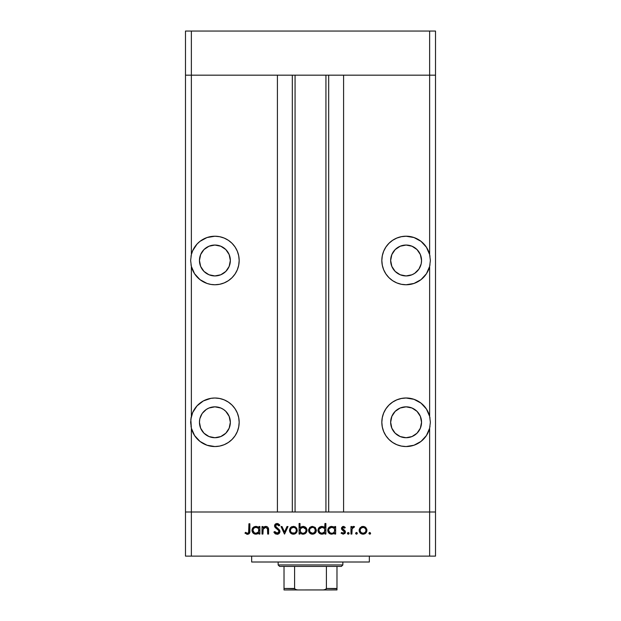 <?xml version="1.0" encoding="UTF-8"?>
<svg xmlns="http://www.w3.org/2000/svg" width="621" height="621" viewBox="0 0 621 621"><rect width="100%" height="100%" fill="white"/><g stroke="black" fill="none" stroke-linecap="round" stroke-linejoin="round"><path stroke-width="0.93" d="M210.876 398.348A24.266 24.266 0 0 0 203.354 400.933L197.036 405.855L192.665 412.554L190.818 419.291L191.369 428.211L194.567 435.538L199.978 441.422L207.01 445.234L214.897 446.546A24.266 24.266 0 0 1 191.369 428.211L190.631 422.28L191.369 416.349L191.369 266.425A24.266 24.266 0 0 0 214.897 284.76A24.266 24.266 0 0 1 191.369 266.425L190.631 260.494L191.369 254.563L191.369 75.172L185.485 75.172L191.369 75.172L191.369 31.05L429.631 31.05L191.369 31.05L191.369 75.172L277.408 75.172L277.408 511.999L185.485 511.999L185.485 31.05L191.369 31.05L185.485 31.05L185.485 75.172L435.515 75.172L435.515 31.05L435.515 511.999L435.515 75.172L429.631 75.172L435.515 75.172L429.631 75.172L429.631 31.05L435.515 31.05L429.631 31.05L429.631 254.563L426.433 247.236L421.022 241.352L413.99 237.54L406.103 236.228L401.368 236.694L396.811 238.076L392.619 240.311L388.94 243.331L385.92 247.011L383.677 251.21L382.303 255.759L381.83 260.494L382.303 265.229L383.677 269.778L385.92 273.977L388.94 277.657L392.619 280.669L396.811 282.912L401.368 284.294L406.103 284.76A24.266 24.266 0 0 1 381.83 260.494A24.266 24.266 0 0 1 429.631 254.563L430.369 260.494L429.631 266.425L429.631 416.349L426.433 409.022L421.022 403.138L413.99 399.326L406.103 398.014L401.368 398.48L396.811 399.862L392.619 402.105L388.94 405.117L385.92 408.797L383.677 412.996L382.303 417.545L381.83 422.28L382.303 427.015L383.677 431.564L385.92 435.763L388.94 439.443L392.619 442.455L396.811 444.698L401.368 446.08L406.103 446.546A24.266 24.266 0 0 1 381.83 422.28A24.266 24.266 0 0 1 429.631 416.349L430.369 422.28L429.631 428.211L429.631 511.999L435.515 511.999L435.515 556.121L429.631 556.121L429.631 511.999L343.592 511.999L435.515 511.999L191.369 511.999L191.369 428.211A24.266 24.266 0 0 0 194.559 435.523M191.369 428.211L191.369 511.999L185.485 511.999L191.369 511.999L191.369 556.121L185.485 556.121L185.485 75.172L429.631 75.172L429.631 254.563L430.369 260.494L429.631 266.425L429.631 416.349A24.266 24.266 0 0 0 421.03 403.145M214.897 275.934A15.44 15.44 0 0 1 199.457 260.494A15.44 15.44 0 0 1 214.897 245.047L220.812 246.226L225.819 249.572L229.165 254.587L230.344 260.494L229.165 266.401L225.819 271.416L220.812 274.761L214.897 275.934L208.99 274.761L203.975 271.416L200.63 266.401L199.457 260.494L200.63 254.587L203.975 249.572L208.99 246.226L214.897 245.047A15.44 15.44 0 0 1 230.344 260.494A15.44 15.44 0 0 1 214.897 275.934L217.909 275.639M421.248 257.482L421.543 260.494L420.37 254.587L417.025 249.572L412.01 246.226L406.103 245.047A15.44 15.44 0 0 1 421.543 260.494A15.44 15.44 0 0 1 406.103 275.934A15.44 15.44 0 0 1 390.656 260.494A15.44 15.44 0 0 1 406.103 245.047L400.188 246.226L395.181 249.572L391.835 254.587L390.656 260.494L391.835 266.401L395.181 271.416L400.188 274.761L406.103 275.934L403.091 275.639M406.103 437.72A15.44 15.44 0 0 1 390.656 422.28A15.44 15.44 0 0 1 406.103 406.84L412.01 408.013L417.025 411.358L420.37 416.373L421.543 422.28L420.37 428.187L417.025 433.202L412.01 436.547L406.103 437.72L400.188 436.547L395.181 433.202L391.835 428.187L390.656 422.28L391.835 416.373L395.181 411.358L400.188 408.013L406.103 406.84A15.44 15.44 0 0 1 421.543 422.28A15.44 15.44 0 0 1 406.103 437.72L409.115 437.425M199.752 425.292L199.457 422.28L200.63 428.187L203.975 433.202L208.99 436.547L214.897 437.72A15.44 15.44 0 0 1 199.457 422.28A15.44 15.44 0 0 1 214.897 406.84L208.99 408.013L206.319 409.441L202.345 413.283M214.866 236.228A24.266 24.266 0 0 0 197.036 244.069L192.665 250.768L191.369 254.563L190.631 260.494L191.369 266.425L191.369 416.349A24.266 24.266 0 0 1 214.897 398.014A24.266 24.266 0 0 0 210.923 398.34L203.339 400.941A24.266 24.266 0 0 0 199.993 403.13M194.575 435.546A24.266 24.266 0 0 0 214.874 446.546M197.028 244.076A24.266 24.266 0 0 0 191.369 254.548M426.441 435.523A24.266 24.266 0 0 0 429.631 428.218A24.266 24.266 0 0 1 406.103 446.546L413.99 445.234L421.022 441.422L426.433 435.538L429.631 428.211L429.631 511.999L191.369 511.999L277.408 511.999L277.408 75.172L191.369 75.172L191.369 254.563A24.266 24.266 0 0 1 214.897 236.228L207.01 237.54L199.978 241.352L197.036 244.069M295.06 75.172L295.06 511.999L295.06 75.172M406.103 275.934L412.01 274.761L414.681 273.333L418.942 269.072L421.131 264.041M191.369 266.425L194.567 273.745L199.978 279.636L207.01 283.448L210.899 284.426L214.897 284.76L219.632 284.294L224.189 282.912L228.381 280.669L232.06 277.657L235.08 273.977L237.323 269.778L238.697 265.229L239.17 260.494L238.697 255.759L237.323 251.21L235.08 247.011L232.06 243.331L228.381 240.311L224.189 238.076L219.632 236.694L214.897 236.228A24.266 24.266 0 0 1 239.17 260.494A24.266 24.266 0 0 1 214.897 284.76L214.858 284.76M214.897 398.014A24.266 24.266 0 0 1 239.17 422.28A24.266 24.266 0 0 1 214.897 446.546L219.632 446.08L224.189 444.698L228.381 442.455L232.06 439.443L235.08 435.763L237.323 431.564L238.697 427.015L239.17 422.28L238.697 417.545L237.323 412.996L235.08 408.797L232.06 405.117L228.381 402.105L224.189 399.862L219.632 398.48L214.897 398.014L210.899 398.34M343.592 75.172L429.631 75.172L343.592 75.172L343.592 511.999L343.592 75.172M406.103 284.76L413.99 283.448L421.022 279.636L426.433 273.745L429.631 266.425A24.266 24.266 0 0 1 406.103 284.76A24.266 24.266 0 0 0 429.631 266.425M202.058 413.702L199.931 418.484M227.736 430.858L225.819 433.202L229.165 428.187L230.344 422.28L229.165 416.373L225.819 411.358L223.482 409.441L220.812 408.013L214.897 406.84A15.44 15.44 0 0 1 230.344 422.28A15.44 15.44 0 0 1 214.897 437.72L220.812 436.547L217.909 437.425M328.688 511.999L328.688 75.172L328.688 511.999M292.312 75.172L292.312 511.999L292.312 75.172M406.126 446.546A24.266 24.266 0 0 0 426.425 435.546M421.007 403.13A24.266 24.266 0 0 0 406.103 398.014M429.631 416.349L430.369 422.28L429.631 428.211M410.504 446.142L411.902 445.847M414.781 444.939L416.311 444.294M418.802 442.959L419.579 442.462M419.586 442.455L420.207 442.028M422.466 440.196L423.576 439.117M428.436 431.766L428.886 430.64M429.903 427.015L429.996 426.511M429.996 418.049L429.817 417.149M428.886 413.92L428.436 412.794M426.348 408.897L425.827 408.144M423.576 405.443L422.466 404.364M420.207 402.532L418.802 401.601M416.311 400.266L414.781 399.621M411.902 398.713L410.504 398.418M392.619 442.455L396.811 444.698M421.248 419.268L421.543 422.28M403.091 437.425L400.188 436.547M395.181 433.202L393.264 430.858M429.631 254.548A24.266 24.266 0 0 0 423.972 244.076M423.964 244.069A24.266 24.266 0 0 0 406.134 236.228M396.811 282.912L392.619 280.669M382.559 254.594L383.033 252.964M392.619 240.311L396.811 238.076M401.368 236.694L406.111 236.228M410.504 236.624L411.902 236.927M414.781 237.827L416.311 238.48M418.802 239.815L419.579 240.311M419.586 240.311L420.207 240.746M422.466 242.578L423.576 243.657M425.827 246.358L426.348 247.111M428.436 251.008L428.886 252.126M429.817 255.355L429.996 256.263M429.996 264.725L429.817 265.625M428.886 268.854L428.436 269.98M426.348 273.869L425.827 274.629M423.576 277.331L422.466 278.41M420.207 280.242L419.594 280.669M416.311 282.508L414.781 283.153M411.902 284.061L410.504 284.356M421.248 263.506L421.543 260.494M224.189 282.912L228.381 280.669M238.441 254.594L237.967 252.964M228.381 240.311L224.189 238.076M219.632 236.694L214.889 236.228M210.496 236.624L209.098 236.927M206.219 237.827L204.689 238.48M202.198 239.815L201.421 240.311M201.414 240.311L200.793 240.746M198.534 242.578L197.424 243.657M195.173 246.358L194.652 247.111M192.564 251.008L192.114 252.126M191.183 255.355L191.004 256.263M191.004 264.725L191.183 265.625M192.114 268.854L192.564 269.98M194.652 273.869L195.173 274.629M197.424 277.331L198.534 278.41M200.793 280.242L202.198 281.173M204.689 282.508L206.219 283.153M209.098 284.061L210.496 284.356M199.752 263.506L199.457 260.494M210.496 446.142L209.098 445.847M206.219 444.939L204.689 444.294M202.198 442.959L201.421 442.462M201.414 442.455L200.793 442.028M198.534 440.196L197.424 439.117M195.173 436.416L194.722 435.771M192.564 431.766L192.114 430.64M191.097 427.015L191.004 426.511M191.004 418.049L191.183 417.149M192.114 413.92L192.564 412.794M194.652 408.897L195.173 408.144M197.424 405.443L198.534 404.364M200.793 402.532L201.406 402.105M204.689 400.266L206.219 399.621M209.098 398.713L210.496 398.418M228.381 442.455L224.189 444.698M199.752 419.268L199.457 422.28M220.812 436.547L225.819 433.202M251.668 556.121L251.668 562.005L369.332 562.005L369.332 556.121L369.332 562.005L251.668 562.005L251.668 556.121M191.369 556.121L429.631 556.121L191.369 556.121L191.369 511.999L185.485 511.999L185.485 556.121L191.369 556.121M262.924 534.06L262 534.06L262.924 534.06L262 534.06L262 526.538L262.924 526.538L262.924 527.897L264.173 526.787L266.556 526.499L267.721 527.151L268.52 528.867L268.598 534.06L267.674 534.06L267.472 528.487L265.625 527.33L264.375 527.648L263.211 528.913L262.924 534.06L263.071 529.317L265.625 527.33L267.566 528.813L267.674 534.06L268.598 534.06L268.598 530.218C268.8 528.013 267.861 526.74 265.788 526.406L262.924 527.897L262.924 526.538L262 526.538L262 534.06L262 526.538L262.924 526.538M279.955 531.537L279.054 533.532L277.292 534.316L275.119 533.672L273.884 532.073L274.754 531.553L277.013 533.268L278.394 532.81L278.984 531.894L278.534 530.35L275.204 527.578L274.575 526.329L274.971 524.528L276.834 523.511L278.309 523.79L279.823 525.242L278.984 525.878L277.874 524.784L276.423 524.636L275.584 525.319L275.514 526.243L279.147 529.604L279.955 531.537L275.468 525.863L276.974 524.559L278.984 525.878L279.823 525.242L277.075 523.503C275.545 523.596 274.699 524.396 274.544 525.902L275.119 527.47L278.658 530.513L279.031 531.522L277.013 533.268L274.754 531.553L273.884 532.073L277.013 534.324C278.759 534.192 279.745 533.26 279.955 531.537L279.931 531.273M287.003 526.538L288.004 526.538L284.573 534.06L281.01 526.538L282.012 526.538L284.503 532.011L287.003 526.538L288.004 526.538L284.573 534.06L288.004 526.538L287.003 526.538L284.503 532.011L282.012 526.538L281.01 526.538L284.441 534.06L281.01 526.538L282.012 526.538M290.488 527.648L289.456 530.318L290.038 528.23L291.785 526.709L293.756 526.422L295.619 527.105L296.985 528.882L296.954 531.809L295.2 533.765L292.592 534.13L290.589 533.082L289.456 530.318C289.673 532.702 290.977 533.998 293.353 534.192C295.728 533.99 297.024 532.702 297.242 530.318L296.209 527.64L293.353 526.406L290.775 527.361M308.598 530.318L309.91 527.361L312.495 526.406L315.352 527.64L316.384 530.318L315.251 533.074L312.495 534.192L309.732 533.082L308.598 530.318C308.816 532.702 310.112 533.998 312.495 534.192C314.87 533.99 316.167 532.702 316.384 530.318L315.352 527.64L312.495 526.406L309.631 527.648L308.614 529.954M334.727 526.538L334.727 527.928L334.727 526.538L335.65 526.538L335.65 534.06L334.727 534.06L334.727 532.756L333.361 533.835L331.272 534.176L328.882 533.051L327.733 530.28L328.408 528.114L330.186 526.686L332.996 526.608L334.727 527.928L331.684 526.406C329.301 526.616 327.981 527.904 327.733 530.28C327.958 532.663 329.262 533.975 331.661 534.192L334.727 532.756L334.727 534.06L335.65 534.06L335.65 526.538L334.727 526.538L335.65 526.538L335.65 534.06L334.727 534.06M370.248 534.044L368.921 533.33L369.774 532.476L370.636 533.33L369.774 534.192L368.936 533.501L369.293 532.616L370.1 532.539L370.38 533.936L369.774 534.192L370.636 533.33L369.774 532.476L368.921 533.33L370.1 532.539M359.148 530.318L360.18 527.648L363.044 526.406L365.909 527.64L366.933 530.318L365.808 533.074L363.044 534.192L360.281 533.082L359.148 530.318C359.365 532.702 360.669 533.998 363.044 534.192C365.42 533.99 366.716 532.702 366.933 530.318L365.909 527.64L363.044 526.406L360.18 527.648L359.163 530.699M356.275 534.176L355.6 533.501L356.112 532.539L357.052 532.725L357.238 533.664L356.446 534.192L357.3 533.33L356.446 532.476L355.585 533.33L356.446 532.476L357.3 533.33L357.052 533.936M351.89 534.06L350.966 534.06L351.89 534.06L350.966 534.06L350.966 526.538L351.89 526.538L351.89 527.64L353.155 526.499L354.529 526.662L352.138 528.665L351.89 534.06L352.053 528.952L354.529 526.662L353.722 526.406L351.89 527.64L351.89 526.538L350.966 526.538L350.966 534.06L350.966 526.538L351.89 526.538M348.428 534.176L347.651 533.936L347.465 533.004L348.87 532.725L349.056 533.664L348.428 534.176L349.118 533.33L348.257 532.476L347.465 533.004M341.806 529.534L341.534 527.811L342.613 526.546L343.925 526.492L345.292 527.477L344.663 528.122L343.172 527.345L342.388 528.339L345.152 530.986L345.105 533.167L343.219 534.192L341.069 533.175L341.682 532.476L343.661 533.183L344.492 532.181L344.189 531.273L341.93 529.705L341.465 528.378L341.806 529.534L344.5 532.057L343.172 533.268L341.682 532.476L341.069 533.175L343.219 534.192L345.423 532.018L345.074 530.854L342.388 528.339L343.366 527.33L344.663 528.122L345.292 527.477L343.506 526.414M324.682 527.64L324.962 523.503L325.885 523.503L325.885 534.06L324.962 534.06L324.962 532.756L322.765 534.107L320.382 533.905L319.116 533.051L318.037 531.048L318.876 527.803L321.919 526.406L323.642 526.81L324.962 527.99L321.919 526.406C319.528 526.616 318.216 527.904 317.968 530.28C318.193 532.663 319.497 533.975 321.888 534.192L324.962 532.756L324.962 534.06L325.885 534.06L325.885 523.503L324.962 523.503L325.885 523.503L325.885 534.06L324.962 534.06M300.013 534.06L300.013 532.671L300.013 534.06L299.089 534.06L299.089 523.503L300.013 523.503L300.013 527.904L301.371 526.794L303.848 526.476L305.858 527.547L306.852 529.17L306.712 531.817L304.981 533.711L302.179 534.107L300.013 532.671L303.056 534.192C305.447 533.982 306.766 532.694 307.015 530.311C306.782 527.928 305.478 526.624 303.087 526.406L300.013 527.904L300.013 523.503L299.089 523.503L299.089 534.06L300.013 534.06L299.089 534.06L299.089 523.503L300.013 523.503M258.685 527.586L258.965 526.538L259.889 526.538L259.889 534.06L258.965 534.06L258.965 532.756L256.768 534.107L254.385 533.905L253.12 533.051L252.041 531.048L252.879 527.803L255.922 526.406L257.637 526.779L258.965 527.928L255.922 526.406C253.531 526.616 252.219 527.904 251.971 530.28C252.196 532.663 253.5 533.975 255.891 534.192L258.965 532.756L258.965 534.06L259.889 534.06L259.889 526.538L258.965 526.538L259.889 526.538L259.889 534.06L258.965 534.06M244.977 533.136L245.52 532.344L247.507 533.268L248.602 532.694L248.936 523.767L249.859 523.767L249.518 533.167L247.461 534.324L244.977 533.136L245.52 532.344L247.507 533.268L245.52 532.344L244.977 533.136L247.461 534.324C249.339 533.982 250.139 532.779 249.859 530.714L249.859 523.767L248.936 523.767L248.936 530.613C249.176 532.011 248.703 532.896 247.507 533.268L247.903 533.206M429.631 556.121L435.515 556.121L435.515 511.999L429.631 511.999L429.631 556.121M368.975 533.656L369.774 534.192M362.245 526.476L361.476 526.709M363.844 526.476L365.303 527.105M366.289 532.484L364.892 533.765M363.432 534.176L362.664 534.176M360.281 533.074L359.8 532.484M359.217 529.558L359.404 528.882M359.217 531.079L359.435 531.817M366.879 529.589L366.677 528.882M365.117 528.192L363.044 527.33L360.754 528.417L360.071 530.326L360.941 532.438M363.339 527.345L363.044 527.33C364.853 527.508 365.847 528.51 366.01 530.326L365.893 529.457M364.597 527.772L365.668 528.913M365.955 529.713L364.9 527.99M365.785 531.483L366.01 530.326C365.847 532.135 364.853 533.121 363.044 533.268L365.039 532.531M364.698 532.795L365.792 531.46L365.963 529.744M360.933 532.43L363.044 533.268C361.228 533.121 360.242 532.135 360.071 530.326C360.242 528.51 361.228 527.508 363.044 527.33L360.941 528.215M355.585 533.33L356.446 532.476M356.609 532.492L357.052 532.725M352.231 527.175L353.427 526.429M353.722 526.406L354.529 526.662L354.024 527.462L353.256 527.369M354.024 527.462L353.403 527.338M352.542 527.881L352.247 528.386M351.991 529.271L351.913 530.233M348.257 532.476L347.403 533.33L348.257 534.192L347.403 533.33L348.257 532.476L349.118 533.338M349.103 533.509L348.862 533.936M345.292 527.477L344.391 527.827M344.663 528.122L342.994 527.4M343.56 527.345L342.388 528.339L342.753 529.146M342.458 527.959L342.645 529.022L344.158 530.062M342.645 529.022L342.388 528.339L343.716 529.798M345.074 530.854L345.416 531.863M345.385 532.461L344.896 533.447M344.779 533.571L345.26 532.865M341.069 533.175L341.682 532.476L341.985 532.787M342.342 533.035L342.738 533.206M342.955 533.253L343.623 533.198M344.244 531.343L343.708 530.908M343.366 530.707L342.745 530.357M343.366 526.406L341.465 528.533M333.756 533.625L333.361 533.835M330.892 534.122L328.02 531.778L328.882 533.051M327.756 530.668L327.756 529.892M328.307 528.254L328.649 527.803M330.186 526.686L331.133 526.437M333.407 526.779L334.059 527.206M329.472 533.54L330.155 533.905M333.376 532.787L334.517 531.467L334.509 529.139M332.344 527.384L333.85 528.176L331.699 527.33C333.555 527.47 334.564 528.471 334.727 530.318C334.556 532.143 333.547 533.128 331.692 533.268L332.848 533.051M330.023 532.771L331.692 533.268C329.867 533.097 328.858 532.104 328.656 530.287L330.023 532.771L328.765 531.064M328.975 531.584L329.239 532.026M328.889 529.154L328.656 530.287C328.858 528.463 329.867 527.477 331.699 527.33L329.192 528.618M330.551 527.539L330.023 527.811M322.765 534.107L323.595 533.835M321.127 534.122L319.714 533.548M318.037 531.048L318.557 532.368M318.55 532.352L318.262 531.801M324.962 523.503L324.962 527.99M324.092 528.184L321.934 527.33C323.789 527.47 324.799 528.471 324.962 530.318L324.962 530.318C324.791 532.143 323.774 533.128 321.926 533.268L324.465 531.987L324.744 529.139M319.792 532.399L321.926 533.268C320.102 533.097 319.093 532.104 318.891 530.287L319.792 532.399L319 531.064M318.891 530.287L319.132 529.139L318.891 530.287C319.085 528.463 320.102 527.477 321.934 527.33L319.132 529.139M319.792 528.176L321.344 527.376L319.419 528.626M324.084 528.176L324.744 529.154L324.084 528.176M323.619 527.803L322.571 527.384M319.21 531.584L319.473 532.026M309.91 527.361L311.695 526.476M312.495 526.406L315.064 527.361M316.368 529.954L316.368 530.699M315.732 532.484L315.251 533.082M311.711 534.13L310.989 533.928M309.732 533.082L308.893 531.84M308.885 531.817L308.668 531.079M308.629 529.752L308.738 529.216M314.071 527.788L312.487 527.33L310.197 528.417L309.53 530.031L310.019 531.972M312.782 527.345L312.487 527.33C314.304 527.508 315.289 528.51 315.46 530.326L314.342 527.99M315.398 529.713L314.591 528.215M315.227 531.483L315.46 530.326C315.289 532.135 314.304 533.121 312.487 533.268L314.49 532.531M314.591 532.438L315.406 529.744M310.011 531.972L312.487 533.268C310.679 533.121 309.685 532.135 309.522 530.326C309.685 528.51 310.679 527.508 312.487 527.33L310.384 528.215M306.991 530.699L307.015 530.311C306.782 527.928 305.478 526.624 303.087 526.406L303.467 526.422M305.866 533.035L304.958 533.726M305.369 533.462L304.973 533.711M303.444 534.176L302.613 534.169M302.155 534.099L301.511 533.897M303.087 526.406L302.644 526.429M302.443 533.214L303.048 533.268C301.193 533.121 300.184 532.127 300.013 530.287L300.013 530.287C300.191 528.455 301.208 527.47 303.064 527.33L300.517 528.611L300.23 531.444M305.85 529.17L303.064 527.33C304.88 527.501 305.889 528.494 306.091 530.311L305.563 528.65L303.933 527.454M305.183 532.422L304.197 533.051L305.563 531.972L306.091 530.311C305.889 532.135 304.88 533.121 303.048 533.268L304.189 533.059M301.084 532.585L302.404 533.206M300.075 530.908L301.356 532.787M304.67 532.826L305.555 531.98M305.998 531.017L306.029 529.729M291.785 526.709L291.086 527.113M293.353 526.406L294.183 526.484M294.921 526.709L295.612 527.105M296.954 531.809L297.172 531.079M296.597 532.484L296.116 533.074M294.494 534.044L293.733 534.176M292.6 534.13L291.878 533.936M290.636 533.121L290.116 532.492M290.395 530.031L290.605 531.46L291.691 532.795L294.501 533.051M294.936 527.788L293.353 527.33L291.249 528.215L290.38 530.326C290.55 528.51 291.536 527.508 293.353 527.33C295.161 527.508 296.155 528.51 296.318 530.326L296.201 529.457M293.64 527.345L291.249 528.215M296.264 529.713L295.976 528.913M296.093 531.483L296.318 530.326C296.155 532.135 295.161 533.121 293.353 533.268C291.536 533.121 290.55 532.135 290.38 530.326L290.434 530.901M294.486 533.059L295.348 532.531M295.006 532.795L295.464 532.422M275.654 534.013L275.126 533.68M274.412 532.927L274.14 532.523M274.008 532.298L274.948 531.871M274.754 531.553L277.377 533.237M278.806 530.738L279 531.25M274.963 524.535L274.73 524.962M275.677 523.876L275.235 524.217M275.693 523.868L276.834 523.511M277.292 523.511L277.913 523.627M279.147 524.427L279.823 525.242L278.984 525.878M276.974 524.559L276.423 524.636M275.584 525.319L275.476 526.049M275.468 525.863L276.143 527.19L275.584 526.453M276.143 527.19L276.826 527.71M277.96 528.533L278.891 529.34M279.427 529.961L279.892 531.009M279.388 533.175L278.813 533.734M278.41 533.998L279.481 533.051M279.722 530.497L279.147 529.604M276.361 528.549L276.803 528.875M264.166 526.794L265.369 526.429M267.263 526.802L267.705 527.136M267.729 527.167L268.598 530.218L268.598 534.06L267.674 534.06M267.566 528.805L267.674 530.093M266.3 527.408L264.375 527.648M264.018 527.897L263.56 528.347M263.211 528.906L263.017 529.573M263.133 529.115L262.924 531.343M262.931 530.831L262.947 530.326M267.612 529.053L267.659 529.659M268.598 530.218L268.52 528.867M267.573 527.027L266.921 526.624M257.979 533.633L256.768 534.107M255.13 534.122L254.385 533.905M252.041 531.048L253.12 533.051L252.266 531.801M251.971 530.28L251.986 529.892M255.922 526.406L256.496 526.437M258.965 526.538L258.965 527.928M253.12 533.051L253.71 533.54M258.095 528.184L255.937 527.33C257.785 527.47 258.802 528.471 258.965 530.318L258.965 530.318C258.794 532.143 257.777 533.128 255.93 533.268L258.468 531.987L258.747 529.139M254.253 532.771L255.93 533.268C254.105 533.097 253.096 532.104 252.894 530.287L254.253 532.771L253.003 531.064M258.088 528.176L258.747 529.154L258.088 528.176M257.622 527.803L256.574 527.384M258.095 532.422L258.468 531.987M253.213 531.584L253.477 532.026M252.894 530.287C253.089 528.463 254.105 527.477 255.937 527.33L253.795 528.176L252.894 530.287L253.127 529.154M248.936 523.767L249.859 523.767L249.859 530.722M249.852 531.343L249.805 532.026M249.526 533.167L249.161 533.664M249.145 533.68L248.656 534.044M247.282 534.316L246.754 534.231M248.881 531.824L248.928 531.18M248.928 531.04L248.936 530.613M362.462 533.222L363.619 533.222M365.156 532.43L365.521 531.972M364.185 527.555L363.627 527.384M360.568 528.665L360.126 529.744M360.087 530.031L360.126 530.901M331.692 533.268L332.282 533.214M333.85 532.438L334.23 531.987M334.68 530.901L334.719 530.016M332.289 527.376L331.109 527.376M329.557 528.176L328.796 529.418M328.719 529.705L328.656 530.287M321.926 533.268L322.509 533.214M324.077 532.438L324.465 531.987M324.915 530.901L324.962 530.318M322.524 527.376L321.344 527.376M311.913 533.222L313.069 533.222M314.148 532.795L314.599 532.43M313.628 527.555L313.069 527.384M310.011 528.665L309.569 529.744M309.53 530.031L309.576 530.901M303.064 527.33L302.28 527.423M300.517 528.611L300.013 530.287M300.51 531.964L300.898 532.414M302.458 533.222L303.63 533.214M292.77 533.222L293.927 533.222M295.456 532.43L296.101 531.46M296.264 530.901L296.264 529.744M294.494 527.555L293.935 527.384M290.876 528.665L290.434 529.744M255.93 533.268L256.512 533.214M258.918 530.901L258.965 530.318M256.527 527.376L255.347 527.376M254.781 527.539L254.261 527.811M253.795 528.176L253.422 528.626M336.978 588.747L326.405 588.483L326.405 566.414L341.387 566.414L342.854 564.947L278.146 564.947L279.613 566.414L326.405 566.414L279.613 566.414L278.146 564.947L342.854 564.947L342.854 562.005L342.854 564.947L341.387 566.414L326.405 566.414L326.405 588.483L325.963 589.267L323.324 589.95L297.676 589.95L295.169 589.36M278.146 562.005L278.146 564.947L278.146 562.005M336.978 588.483L336.978 589.934L323.324 589.95L325.132 589.694L326.405 588.483L336.978 588.483L336.978 566.414L336.978 589.934L284.022 589.95L297.676 589.95L295.86 589.686L294.595 588.483L294.595 566.414L294.595 588.483L284.022 588.483L284.022 589.95L284.022 588.918M294.641 588.747L284.022 588.483L284.022 589.888M284.022 566.414L284.022 588.483L284.022 566.414M325.94 511.999L325.94 75.172"/></g></svg>
